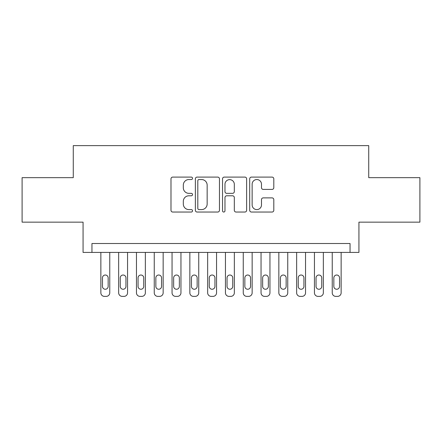 <?xml version="1.0" encoding="UTF-8"?>
<svg xmlns="http://www.w3.org/2000/svg" width="442" height="442" viewBox="0 0 442 442"><rect width="100%" height="100%" fill="white"/><g stroke="black" fill="none" stroke-linecap="round" stroke-linejoin="round"><path stroke-width="0.66" d="M192.524 178.319A1.221 1.221 0 0 0 191.298 177.098L172.739 177.098A1.746 1.746 0 0 0 170.993 178.844L170.993 210.293A1.746 1.746 0 0 0 172.739 212.038L191.298 212.038A1.221 1.221 0 0 0 192.524 210.817A1.221 1.221 0 0 0 191.298 209.596L188.9 209.596A5.591 5.591 0 0 1 183.308 204.005L183.308 201.381A5.591 5.591 0 0 1 188.9 195.789L191.298 195.789A1.221 1.221 0 0 0 192.524 194.568A1.221 1.221 0 0 0 191.298 193.347L188.9 193.347A5.591 5.591 0 0 1 183.308 187.756L183.308 185.137A5.591 5.591 0 0 1 188.9 179.546L191.298 179.546A1.221 1.221 0 0 0 192.524 178.319M272.057 189.414A1.746 1.746 0 0 0 273.802 187.668L273.802 178.844A1.746 1.746 0 0 0 272.057 177.098L251.443 177.098A1.746 1.746 0 0 0 249.697 178.844L249.697 210.293A1.746 1.746 0 0 0 251.443 212.038L272.057 212.038A1.746 1.746 0 0 0 273.802 210.293L273.802 199.635A1.746 1.746 0 0 0 272.057 197.889L263.233 197.889A1.746 1.746 0 0 0 261.487 199.635L261.487 204.922A4.674 4.674 0 0 1 256.813 209.596A4.674 4.674 0 0 1 252.139 204.922L252.139 184.22A4.674 4.674 0 0 1 256.813 179.546A4.674 4.674 0 0 1 261.487 184.22L261.487 187.668A1.746 1.746 0 0 0 263.233 189.414L272.057 189.414M350.042 252.415L358.937 252.415L358.937 222.155L419.9 222.155L419.9 177.662L368.727 177.662L368.727 145.622L73.273 145.622L73.273 177.662L22.1 177.662L22.1 222.155L83.063 222.155L83.063 252.415L350.042 252.415L350.042 243.514L91.958 243.514L91.958 252.415M219.47 178.844A1.746 1.746 0 0 0 217.724 177.098L197.11 177.098A1.746 1.746 0 0 0 195.364 178.844L195.364 210.293A1.746 1.746 0 0 0 197.11 212.038L217.724 212.038A1.746 1.746 0 0 0 219.47 210.293L219.47 178.844M224.276 177.098L244.89 177.098A1.746 1.746 0 0 1 246.636 178.844L246.636 210.293A1.746 1.746 0 0 1 244.89 212.038L236.067 212.038A1.746 1.746 0 0 1 234.321 210.293L234.321 197.541A1.746 1.746 0 0 0 232.575 195.789L226.724 195.789A1.746 1.746 0 0 0 224.972 197.541L224.972 210.817A1.221 1.221 0 0 1 223.751 212.038A1.221 1.221 0 0 1 222.53 210.817L222.53 178.844A1.746 1.746 0 0 1 224.276 177.098M199.033 179.546A1.221 1.221 0 0 0 197.806 180.767L197.806 208.37A1.221 1.221 0 0 0 199.033 209.596L201.563 209.596A5.591 5.591 0 0 0 207.154 204.005L207.154 185.137A5.591 5.591 0 0 0 201.563 179.546L199.033 179.546M234.321 184.303A4.674 4.674 0 0 0 229.647 179.634A4.674 4.674 0 0 0 224.972 184.303L224.972 191.601A1.746 1.746 0 0 0 226.724 193.347L232.575 193.347A1.746 1.746 0 0 0 234.321 191.601L234.321 184.303M109.76 252.415L109.76 292.819A3.558 3.558 0 0 1 106.196 296.378L104.417 296.378A3.558 3.558 0 0 1 100.859 292.819L100.859 252.415M108.157 286.41L108.157 277.869A2.845 2.845 0 0 0 105.306 275.018A2.845 2.845 0 0 0 102.461 277.869L102.461 286.41A2.845 2.845 0 0 0 105.306 289.256A2.845 2.845 0 0 0 108.157 286.41M127.556 252.415L127.556 292.819A3.558 3.558 0 0 1 123.998 296.378L122.219 296.378A3.558 3.558 0 0 1 118.66 292.819L118.66 252.415M125.953 286.41L125.953 277.869A2.845 2.845 0 0 0 123.108 275.018A2.845 2.845 0 0 0 120.257 277.869L120.257 286.41A2.845 2.845 0 0 0 123.108 289.256A2.845 2.845 0 0 0 125.953 286.41M145.357 252.415L145.357 292.819A3.558 3.558 0 0 1 141.794 296.378L140.015 296.378A3.558 3.558 0 0 1 136.456 292.819L136.456 252.415M143.755 286.41L143.755 277.869A2.845 2.845 0 0 0 140.904 275.018A2.845 2.845 0 0 0 138.059 277.869L138.059 286.41A2.845 2.845 0 0 0 140.904 289.256A2.845 2.845 0 0 0 143.755 286.41M163.153 252.415L163.153 292.819A3.558 3.558 0 0 1 159.595 296.378L157.816 296.378A3.558 3.558 0 0 1 154.252 292.819L154.252 252.415M161.551 286.41L161.551 277.869A2.845 2.845 0 0 0 158.706 275.018A2.845 2.845 0 0 0 155.855 277.869L155.855 286.41A2.845 2.845 0 0 0 158.706 289.256A2.845 2.845 0 0 0 161.551 286.41M180.955 252.415L180.955 292.819A3.558 3.558 0 0 1 177.391 296.378L175.612 296.378A3.558 3.558 0 0 1 172.054 292.819L172.054 252.415M179.353 286.41L179.353 277.869A2.845 2.845 0 0 0 176.502 275.018A2.845 2.845 0 0 0 173.656 277.869L173.656 286.41A2.845 2.845 0 0 0 176.502 289.256A2.845 2.845 0 0 0 179.353 286.41M198.751 252.415L198.751 292.819A3.558 3.558 0 0 1 195.193 296.378L193.414 296.378A3.558 3.558 0 0 1 189.85 292.819L189.85 252.415M197.149 286.41L197.149 277.869A2.845 2.845 0 0 0 194.303 275.018A2.845 2.845 0 0 0 191.452 277.869L191.452 286.41A2.845 2.845 0 0 0 194.303 289.256A2.845 2.845 0 0 0 197.149 286.41M216.552 252.415L216.552 292.819A3.558 3.558 0 0 1 212.989 296.378L211.21 296.378A3.558 3.558 0 0 1 207.652 292.819L207.652 252.415M214.95 286.41L214.95 277.869A2.845 2.845 0 0 0 212.099 275.018A2.845 2.845 0 0 0 209.254 277.869L209.254 286.41A2.845 2.845 0 0 0 212.099 289.256A2.845 2.845 0 0 0 214.95 286.41M234.348 252.415L234.348 292.819A3.558 3.558 0 0 1 230.79 296.378L229.011 296.378A3.558 3.558 0 0 1 225.448 292.819L225.448 252.415M232.746 286.41L232.746 277.869A2.845 2.845 0 0 0 229.901 275.018A2.845 2.845 0 0 0 227.05 277.869L227.05 286.41A2.845 2.845 0 0 0 229.901 289.256A2.845 2.845 0 0 0 232.746 286.41M252.15 252.415L252.15 292.819A3.558 3.558 0 0 1 248.586 296.378L246.807 296.378A3.558 3.558 0 0 1 243.249 292.819L243.249 252.415M250.548 286.41L250.548 277.869A2.845 2.845 0 0 0 247.697 275.018A2.845 2.845 0 0 0 244.851 277.869L244.851 286.41A2.845 2.845 0 0 0 247.697 289.256A2.845 2.845 0 0 0 250.548 286.41M269.946 252.415L269.946 292.819A3.558 3.558 0 0 1 266.388 296.378L264.609 296.378A3.558 3.558 0 0 1 261.045 292.819L261.045 252.415M268.344 286.41L268.344 277.869A2.845 2.845 0 0 0 265.498 275.018A2.845 2.845 0 0 0 262.647 277.869L262.647 286.41A2.845 2.845 0 0 0 265.498 289.256A2.845 2.845 0 0 0 268.344 286.41M287.748 252.415L287.748 292.819A3.558 3.558 0 0 1 284.184 296.378L282.405 296.378A3.558 3.558 0 0 1 278.847 292.819L278.847 252.415M286.145 286.41L286.145 277.869A2.845 2.845 0 0 0 283.294 275.018A2.845 2.845 0 0 0 280.449 277.869L280.449 286.41A2.845 2.845 0 0 0 283.294 289.256A2.845 2.845 0 0 0 286.145 286.41M305.544 252.415L305.544 292.819A3.558 3.558 0 0 1 301.985 296.378L300.206 296.378A3.558 3.558 0 0 1 296.643 292.819L296.643 252.415M303.941 286.41L303.941 277.869A2.845 2.845 0 0 0 301.096 275.018A2.845 2.845 0 0 0 298.245 277.869L298.245 286.41A2.845 2.845 0 0 0 301.096 289.256A2.845 2.845 0 0 0 303.941 286.41M323.34 252.415L323.34 292.819A3.558 3.558 0 0 1 319.781 296.378L318.002 296.378A3.558 3.558 0 0 1 314.444 292.819L314.444 252.415M321.743 286.41L321.743 277.869A2.845 2.845 0 0 0 318.892 275.018A2.845 2.845 0 0 0 316.047 277.869L316.047 286.41A2.845 2.845 0 0 0 318.892 289.256A2.845 2.845 0 0 0 321.743 286.41M341.141 252.415L341.141 292.819A3.558 3.558 0 0 1 337.583 296.378L335.804 296.378A3.558 3.558 0 0 1 332.24 292.819L332.24 252.415M339.539 286.41L339.539 277.869A2.845 2.845 0 0 0 336.693 275.018A2.845 2.845 0 0 0 333.843 277.869L333.843 286.41A2.845 2.845 0 0 0 336.693 289.256A2.845 2.845 0 0 0 339.539 286.41"/></g></svg>
